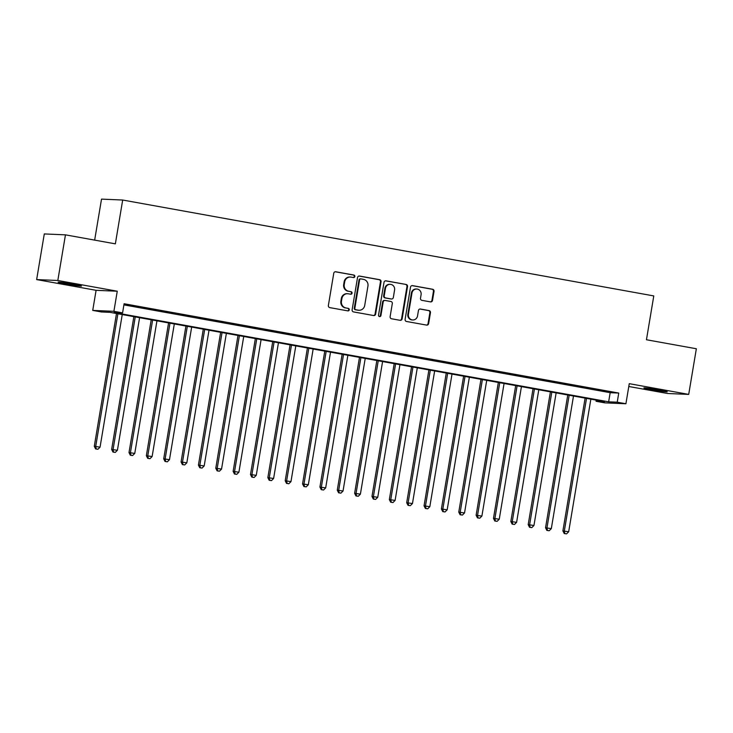 <?xml version="1.0" encoding="UTF-8"?>
<svg xmlns="http://www.w3.org/2000/svg" width="733" height="733" viewBox="0 0 733 733"><rect width="100%" height="100%" fill="white"/><g stroke="black" fill="none" stroke-linecap="round" stroke-linejoin="round"><path stroke-width="1.1" d="M354.854 276.506A1.274 1.209 92.5 0 0 353.874 275.04L335.769 271.769A1.814 1.732 92.5 0 0 333.762 273.253L328.366 305.514A1.814 1.732 92.5 0 0 329.768 307.613L347.873 310.884A1.274 1.209 92.5 0 0 349.274 309.839A1.274 1.209 92.5 0 0 348.294 308.373L345.949 307.952A5.818 5.534 92.5 0 1 341.459 301.226L341.908 298.542A5.818 5.534 92.5 0 1 348.322 293.796L350.658 294.217A1.274 1.209 92.5 0 0 352.06 293.173A1.274 1.209 92.5 0 0 351.08 291.707L348.734 291.285A5.818 5.534 92.5 0 1 344.244 284.56L344.693 281.875A5.818 5.534 92.5 0 1 351.107 277.12L353.453 277.541A1.274 1.209 92.5 0 0 354.854 276.506M353.297 277.523A1.274 1.209 92.5 0 0 353.297 275.012L335.265 271.76M347.726 310.856A1.274 1.209 92.5 0 0 347.717 308.346L345.949 307.952M350.511 294.19A1.274 1.209 92.5 0 0 350.511 291.679L348.734 291.285M659.224 390.029A11.856 0.476 -170.5 0 0 643.867 387.913A11.856 0.476 -170.5 0 0 651.903 389.718A11.856 0.476 -170.5 0 0 667.259 391.834A11.856 0.476 -170.5 0 0 659.224 390.029M73.456 284.267A11.856 0.476 -170.5 0 0 58.099 282.15A11.856 0.476 -170.5 0 0 66.135 283.955A11.856 0.476 -170.5 0 0 81.491 286.072A11.856 0.476 -170.5 0 0 73.456 284.267M430.509 301.895A1.814 1.732 92.5 0 0 432.507 300.402L434.028 291.358A1.814 1.732 92.5 0 0 432.617 289.251L412.514 285.623A1.814 1.732 92.5 0 0 410.517 287.107L405.111 319.368A1.814 1.732 92.5 0 0 406.522 321.475L426.624 325.104A1.814 1.732 92.5 0 0 428.622 323.62L430.454 312.679A1.814 1.732 92.5 0 0 429.052 310.581L420.449 309.033A1.814 1.732 92.5 0 0 418.442 310.517L417.535 315.932A4.865 4.627 92.5 0 1 412.771 319.973A4.865 4.627 92.5 0 1 408.418 314.292L411.973 293.053A4.865 4.627 92.5 0 1 416.738 289.013A4.865 4.627 92.5 0 1 421.09 294.693L420.495 298.239A1.814 1.732 92.5 0 0 421.906 300.338L430.509 301.895M617.223 402.188L625.909 403.755L604.743 402.848L596.066 401.281L604.643 401.647L109.996 312.34L101.411 311.965L92.734 310.398L113.899 311.314L122.576 312.881L114 312.505L608.647 401.821L617.223 402.188L618.753 393.062L124.106 303.746L122.576 312.881M65.457 234.844L57.815 280.492L36.65 279.585L44.292 233.937L65.457 234.844L115.356 243.851L122.686 200.027L653.781 295.921L646.451 339.745L696.35 348.752L688.708 394.4L629.262 383.671L625.909 403.755M36.65 279.585L96.096 290.314L117.262 291.221L57.815 280.492M117.262 291.221L113.899 311.314M381.041 281.793A1.814 1.732 92.5 0 0 379.639 279.685L359.536 276.057A1.814 1.732 92.5 0 0 357.53 277.541L352.133 309.802A1.814 1.732 92.5 0 0 353.535 311.91L373.638 315.538A1.814 1.732 92.5 0 0 375.644 314.054L381.041 281.793L380.473 281.765A1.814 1.732 92.5 0 0 379.062 279.667L359.033 276.048M386.025 280.84L406.128 284.468A1.814 1.732 92.5 0 1 407.53 286.576L402.133 318.837A1.814 1.732 92.5 0 1 400.126 320.321L391.523 318.763A1.814 1.732 92.5 0 1 390.121 316.665L392.311 303.581A1.814 1.732 92.5 0 0 390.909 301.483L385.201 300.448A1.814 1.732 92.5 0 0 383.194 301.932L380.922 315.556A1.274 1.209 92.5 0 1 379.676 316.61A1.274 1.209 92.5 0 1 378.53 315.126L384.019 282.324A1.814 1.732 92.5 0 1 386.025 280.84L385.585 280.821M628.795 386.493L667.543 393.493L688.708 394.4M138.18 306.861L126.342 304.919L138.18 306.861M155.533 309.995L143.695 308.052L155.533 309.995M172.896 313.128L161.049 311.186L172.896 313.128M190.25 316.262L178.403 314.32L190.25 316.262M207.604 319.396L195.766 317.453L207.604 319.396M224.958 322.529L213.12 320.587L224.958 322.529M242.321 325.663L230.474 323.72L242.321 325.663M259.674 328.796L247.827 326.854L259.674 328.796M277.028 331.93L265.19 329.987L277.028 331.93M294.391 335.063L282.544 333.121L294.391 335.063M311.745 338.197L299.898 336.255L311.745 338.197M329.099 341.331L317.252 339.388L329.099 341.331M346.452 344.464L334.615 342.522L346.452 344.464M363.815 347.598L351.968 345.655L363.815 347.598M381.169 350.731L369.322 348.789L381.169 350.731M398.523 353.865L386.676 351.922L398.523 353.865M415.877 356.998L404.039 355.056L415.877 356.998M433.24 360.132L421.393 358.19L433.24 360.132M450.593 363.266L438.746 361.323L450.593 363.266M467.947 366.399L456.1 364.457L467.947 366.399M485.301 369.533L473.463 367.59L485.301 369.533M502.664 372.666L490.817 370.724L502.664 372.666M520.018 375.8L508.171 373.857L520.018 375.8M537.371 378.934L525.524 376.991L537.371 378.934M554.725 382.067L542.887 380.125L554.725 382.067M572.088 385.201L560.241 383.258L572.088 385.201M589.442 388.334L577.595 386.392L589.442 388.334M123.914 304.891L610.177 392.686L618.753 393.062M594.958 389.525L606.796 391.468L594.958 389.525M122.686 200.027L101.52 199.119L94.658 240.112M596.25 400.136L596.066 401.281M96.096 290.314L92.734 310.398M610.177 392.686L608.647 401.821M350.401 277.047L349.824 277.019A5.818 5.534 92.5 0 0 344.125 281.848L344.693 281.875M348.166 291.258A5.818 5.534 92.5 0 1 343.676 284.541L344.125 281.848M347.607 293.713L347.039 293.686A5.818 5.534 92.5 0 0 341.331 298.514L341.908 298.542M345.38 307.924A5.818 5.534 92.5 0 1 340.882 301.208L341.331 298.514M373.573 315.52A1.814 1.732 92.5 0 0 375.067 314.026L380.473 281.765M360.993 278.906A1.274 1.209 92.5 0 0 359.582 279.942L354.845 308.263A1.274 1.209 92.5 0 0 355.826 309.738L358.3 310.178A5.818 5.534 92.5 0 0 364.713 305.432L367.948 286.072A5.818 5.534 92.5 0 0 363.458 279.355L360.993 278.906M360.416 278.879A1.274 1.209 92.5 0 0 359.014 279.924L359.582 279.942M359.014 310.261L358.437 310.233A5.818 5.534 92.5 0 1 357.731 310.16L355.258 309.711A1.274 1.209 92.5 0 1 354.277 308.236L359.014 279.924M385.521 280.831L406.128 284.468M400.062 320.303A1.814 1.732 92.5 0 0 401.565 318.809L406.962 286.548A1.814 1.732 92.5 0 0 405.56 284.45M384.633 300.429A1.814 1.732 92.5 0 0 382.626 301.914L380.345 315.529L380.922 315.556M379.392 316.564A1.274 1.209 92.5 0 0 380.345 315.529M394.583 290.002A4.865 4.627 92.5 0 0 390.24 284.322A4.865 4.627 92.5 0 0 385.466 288.362L384.22 295.839A1.814 1.732 92.5 0 0 385.622 297.937L391.33 298.972A1.814 1.732 92.5 0 0 393.337 297.488L394.583 290.002M390.24 284.322L389.663 284.294A4.865 4.627 92.5 0 0 384.898 288.335L385.466 288.362M391.55 299L390.982 298.972A1.814 1.732 92.5 0 1 390.753 298.945L385.054 297.919A1.814 1.732 92.5 0 1 383.643 295.82L384.898 288.335M416.738 289.013L416.17 288.994A4.865 4.627 92.5 0 0 411.405 293.026L411.973 293.053M412.771 319.973L412.203 319.945A4.865 4.627 92.5 0 1 407.85 314.265L411.405 293.026M426.551 325.086A1.814 1.732 92.5 0 0 428.054 323.592L429.886 312.661A1.814 1.732 92.5 0 0 428.475 310.563L419.945 309.014M430.436 301.877A1.814 1.732 92.5 0 0 431.939 300.383L433.45 291.331A1.814 1.732 92.5 0 0 432.049 289.233L412.01 285.613M116.501 313.513L94.282 446.305L100.055 447.148L122.246 314.549M117.903 313.761L95.711 446.37L96.188 448.953L95.62 448.935L97.929 449.265L96.188 448.953M100.055 447.148L97.929 449.265M95.62 448.935L94.282 446.305M133.864 316.647L111.636 449.439L117.408 450.282L139.6 317.682M135.257 316.894L113.074 449.503L113.542 452.087L112.974 452.069L115.283 452.408L113.542 452.087M117.408 450.282L115.283 452.408M112.974 452.069L111.636 449.439M151.218 319.78L128.999 452.573L134.762 453.415L156.954 320.816M152.62 320.037L130.428 452.637L130.905 455.22L130.327 455.202L132.636 455.541L130.905 455.22M134.762 453.415L132.636 455.541M130.327 455.202L128.999 452.573M168.572 322.914L146.353 455.706L152.125 456.549L174.307 323.949M169.974 323.171L147.782 455.77L148.258 458.354L147.69 458.336L149.99 458.675L148.258 458.354M152.125 456.549L149.99 458.675M147.69 458.336L146.353 455.706M185.935 326.048L163.706 458.84L169.479 459.683L191.67 327.083M187.327 326.304L165.136 458.904L165.612 461.488L165.044 461.469L167.353 461.808L165.612 461.488M169.479 459.683L167.353 461.808M165.044 461.469L163.706 458.84M203.288 329.181L181.06 461.973L186.833 462.816L209.024 330.216M204.681 329.438L182.499 462.037L182.966 464.621L182.398 464.603L184.707 464.942L182.966 464.621M186.833 462.816L184.707 464.942M182.398 464.603L181.06 461.973M220.642 332.315L198.423 465.107L204.186 465.95L226.378 333.35M222.044 332.571L199.852 465.171L200.329 467.755L199.752 467.736L202.061 468.075L200.329 467.755M204.186 465.95L202.061 468.075M199.752 467.736L198.423 465.107M237.996 335.448L215.777 468.24L221.549 469.083L243.732 336.484M239.398 335.705L217.206 468.305L217.683 470.888L217.115 470.87L219.414 471.209L217.683 470.888M221.549 469.083L219.414 471.209M217.115 470.87L215.777 468.24M255.359 338.582L233.131 471.374L238.903 472.217L261.095 339.617M256.752 338.838L234.56 471.438L235.036 474.022L234.468 474.004L236.777 474.343L235.036 474.022M238.903 472.217L236.777 474.343M234.468 474.004L233.131 471.374M272.713 341.715L250.494 474.508L256.257 475.35L278.448 342.751M274.105 341.972L251.923 474.572L252.39 477.156L251.822 477.137L254.131 477.476L252.39 477.156M256.257 475.35L254.131 477.476M251.822 477.137L250.494 474.508M290.066 344.849L267.847 477.641L273.611 478.484L295.802 345.884M291.468 345.106L269.277 477.705L269.753 480.289L269.176 480.271L271.485 480.61L269.753 480.289M273.611 478.484L271.485 480.61M269.176 480.271L267.847 477.641M307.42 347.983L285.201 480.775L290.974 481.618L313.156 349.018M308.822 348.239L286.63 480.839L287.107 483.423L286.539 483.404L288.839 483.743L287.107 483.423M290.974 481.618L288.839 483.743M286.539 483.404L285.201 480.775M324.783 351.116L302.555 483.908L308.327 484.751L330.519 352.152M326.176 351.373L303.984 483.972L304.461 486.556L303.893 486.538L306.202 486.877L304.461 486.556M308.327 484.751L306.202 486.877M303.893 486.538L302.555 483.908M342.137 354.25L319.918 487.042L325.681 487.885L347.873 355.285M343.53 354.506L321.347 487.106L321.824 489.699L321.246 489.671L323.555 490.01L321.824 489.699M325.681 487.885L323.555 490.01M321.246 489.671L319.918 487.042M359.491 357.383L337.272 490.175L343.035 491.018L365.226 358.419M360.893 357.64L338.701 490.24L339.177 492.833L338.6 492.805L340.909 493.144L339.177 492.833M343.035 491.018L340.909 493.144M338.6 492.805L337.272 490.175M376.844 360.517L354.625 493.309L360.398 494.152L382.589 361.552M378.246 360.773L356.055 493.373L356.531 495.966L355.963 495.939L358.263 496.278L356.531 495.966M360.398 494.152L358.263 496.278M355.963 495.939L354.625 493.309M394.207 363.65L371.979 496.443L377.752 497.286L399.943 364.686M395.6 363.907L373.409 496.507L373.885 499.1L373.317 499.072L375.626 499.411L373.885 499.1M377.752 497.286L375.626 499.411M373.317 499.072L371.979 496.443M411.561 366.784L389.342 499.576L395.105 500.419L417.297 367.819M412.954 367.041L390.771 499.64L391.248 502.233L390.671 502.206L392.98 502.545L391.248 502.233M395.105 500.419L392.98 502.545M390.671 502.206L389.342 499.576M428.915 369.918L406.696 502.71L412.459 503.553L434.651 370.953M430.317 370.174L408.125 502.774L408.602 505.367L408.024 505.339L410.333 505.678L408.602 505.367M412.459 503.553L410.333 505.678M408.024 505.339L406.696 502.71M446.269 373.051L424.05 505.843L429.822 506.686L452.014 374.087M447.671 373.308L425.479 505.907L425.955 508.5L425.387 508.473L427.696 508.812L425.955 508.5M429.822 506.686L427.696 508.812M425.387 508.473L424.05 505.843M463.632 376.185L441.403 508.977L447.176 509.82L469.367 377.22M465.024 376.441L442.833 509.041L443.309 511.634L442.741 511.607L445.05 511.946L443.309 511.634M447.176 509.82L445.05 511.946M442.741 511.607L441.403 508.977M480.985 379.318L458.766 512.11L464.53 512.953L486.721 380.354M482.387 379.575L460.196 512.175L460.672 514.768L460.095 514.74L462.404 515.079L460.672 514.768M464.53 512.953L462.404 515.079M460.095 514.74L458.766 512.11M498.339 382.452L476.12 515.244L481.893 516.087L504.075 383.487M499.741 382.708L477.55 515.308L478.026 517.901L477.449 517.874L479.758 518.213L478.026 517.901M481.893 516.087L479.758 518.213M477.449 517.874L476.12 515.244M515.693 385.585L493.474 518.378L499.246 519.221L521.438 386.621M517.095 385.842L494.903 518.442L495.38 521.035L494.812 521.007L497.121 521.346L495.38 521.035M499.246 519.221L497.121 521.346M494.812 521.007L493.474 518.378M533.056 388.719L510.828 521.511L516.6 522.354L538.792 389.754M534.449 388.976L512.257 521.575L512.734 524.168L512.165 524.141L514.474 524.48L512.734 524.168M516.6 522.354L514.474 524.48M512.165 524.141L510.828 521.511M550.41 391.853L528.191 524.645L533.954 525.488L556.145 392.888M551.812 392.109L529.62 524.709L530.096 527.302L529.519 527.274L531.828 527.613L530.096 527.302M533.954 525.488L531.828 527.613M529.519 527.274L528.191 524.645M567.763 394.986L545.544 527.778L551.317 528.63L573.499 396.022M569.165 395.243L546.974 527.842L547.45 530.435L546.873 530.408L549.182 530.747L547.45 530.435M551.317 528.63L549.182 530.747M546.873 530.408L545.544 527.778M585.117 398.12L562.898 530.912L568.671 531.764L590.862 399.155M586.519 398.376L564.328 530.976L564.804 533.569L564.236 533.542L566.545 533.881L564.804 533.569M568.671 531.764L566.545 533.881M564.236 533.542L562.898 530.912M353.297 275.012L353.874 275.04M347.717 308.346L348.294 308.373M350.511 291.679L351.08 291.707M343.676 284.541L344.244 284.56M340.882 301.208L341.459 301.226M375.067 314.026L375.644 314.054M379.062 279.667L379.639 279.685M354.277 308.236L354.845 308.263M355.258 309.711L355.826 309.738M357.731 310.16L358.3 310.178M406.962 286.548L407.53 286.576M401.565 318.809L402.133 318.837M382.626 301.914L383.194 301.932M383.643 295.82L384.22 295.839M385.054 297.919L385.622 297.937M390.753 298.945L391.33 298.972M407.85 314.265L408.418 314.292M428.475 310.563L429.052 310.581M429.886 312.661L430.454 312.679M428.054 323.592L428.622 323.62M432.049 289.233L432.617 289.251M433.45 291.331L434.028 291.358M431.939 300.383L432.507 300.402M360.26 278.861L360.838 278.888M384.404 300.402L384.981 300.429"/></g></svg>
